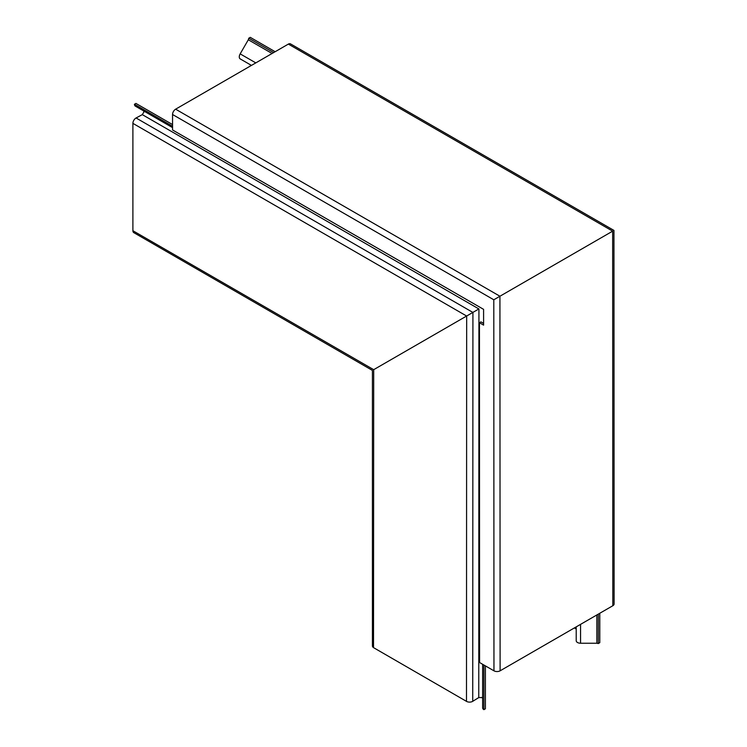 <?xml version="1.0" encoding="UTF-8"?>
<svg xmlns="http://www.w3.org/2000/svg" width="747" height="747" viewBox="0 0 747 747"><rect width="100%" height="100%" fill="white"/><g stroke="black" fill="none" stroke-linecap="round" stroke-linejoin="round"><path stroke-width="1.12" d="M172.557 124.572L135.926 103.422L134.441 104.281A4.342 2.512 120 0 0 135.338 106.13L172.557 127.616M272.095 53.485L248.312 39.768L248.779 38.209L273.663 52.579M248.779 38.209L250.264 37.35L275.148 51.72M250.329 64.746L250.329 66.044M248.312 39.768L240.17 53.877A4.342 2.512 120 0 0 240.179 58.892L251.459 65.4M172.557 126.29L134.441 104.281M478.883 308.95L142.304 114.636L136.075 117.979A4.342 2.512 120 0 0 132.891 123.358L132.891 230.72A4.342 2.512 120 0 0 133.797 232.644L372.426 370.419L372.426 645.968A4.342 2.512 0 0 0 373.528 647.63M142.304 114.636L143.947 111.919L143.48 110.827M478.93 308.922L472.916 312.395L472.739 701.312L478.762 697.586L478.93 308.922M466.623 316.028L373.64 369.709L466.623 316.028L132.891 123.358M132.891 230.72L373.696 369.681L373.519 647.63L466.492 701.368L466.67 316M466.782 315.944L472.916 312.395M466.492 701.368L466.604 701.433A4.342 2.512 0 0 0 472.636 701.377A4.342 2.512 0 0 0 472.739 701.312M598.3 614.127L598.3 643.541L596.844 643.232L596.844 614.968M482.637 707.876L482.655 664.298L482.637 707.876A4.342 2.512 0 0 0 483.907 709.65L485.401 708.791L485.401 665.876M482.637 698.473L481.927 697.521L478.762 697.586M599.785 613.268L599.785 642.681L598.3 643.541M483.907 709.65L483.907 665.017M576.217 626.873L576.217 640.73A4.342 2.512 0 0 0 580.559 643.232L596.844 643.232M574.368 627.938L576.217 629.002M500.107 670.815L612.829 605.733A4.342 2.502 -0 0 0 614.109 603.959L613.941 230.412L290.518 43.886A4.342 2.512 120 0 0 288.351 44.101L175.62 109.183A4.342 2.512 120 0 0 172.548 114.506L172.557 129.969L483.589 309.351L483.598 325.132L479.443 322.732L479.593 662.533L493.963 670.815A4.342 2.502 -0 0 0 500.107 670.815L499.93 296.232L493.795 299.78L493.963 670.815M612.829 605.733L612.661 231.15C614.323 230.188 614.323 230.188 612.661 231.15L499.93 296.232L175.62 109.183M483.598 323.414L480.928 321.873L479.443 322.732M472.87 312.423L136.075 117.979M255.801 62.888L240.17 53.877M580.559 624.371L580.559 643.232M612.661 231.15L288.351 44.101M493.795 299.78L172.548 114.506"/></g></svg>
